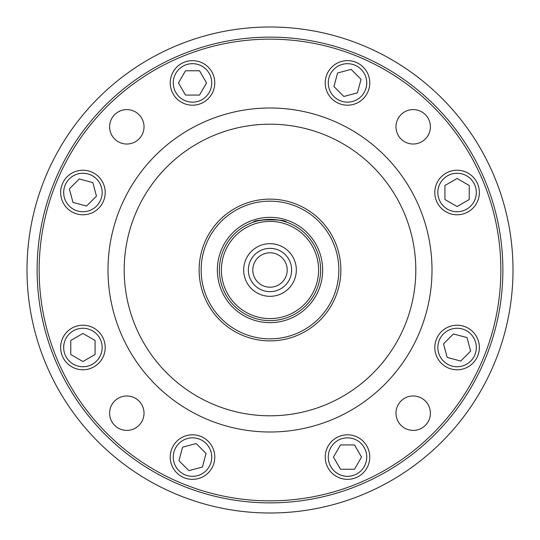 <?xml version="1.0" encoding="UTF-8"?>
<svg xmlns="http://www.w3.org/2000/svg" width="540" height="540" viewBox="0 0 540 540"><rect width="100%" height="100%" fill="white"/><g stroke="black" fill="none" stroke-linecap="round" stroke-linejoin="round"><path stroke-width="0.81" d="M27 270A243 243 0 0 1 270 27A243 243 0 0 1 513 270A243 243 0 0 1 270 513A243 243 0 0 1 27 270M37.125 270A232.875 232.875 0 0 1 270 37.125A232.875 232.875 0 0 1 502.875 270A232.875 232.875 0 0 1 270 502.875A232.875 232.875 0 0 1 37.125 270A232.875 232.875 0 0 1 270 37.125A232.875 232.875 0 0 1 502.875 270A232.875 232.875 0 0 1 270 502.875A232.875 232.875 0 0 1 37.125 270M214.778 82.917A22.275 22.275 0 0 1 192.503 105.192A22.275 22.275 0 0 1 170.228 82.917A22.275 22.275 0 0 1 192.503 60.642A22.275 22.275 0 0 1 214.778 82.917M105.192 347.497A22.275 22.275 0 0 1 82.917 369.772A22.275 22.275 0 0 1 60.642 347.497A22.275 22.275 0 0 1 82.917 325.222A22.275 22.275 0 0 1 105.192 347.497M369.772 457.083A22.275 22.275 0 0 1 347.497 479.358A22.275 22.275 0 0 1 325.222 457.083A22.275 22.275 0 0 1 347.497 434.808A22.275 22.275 0 0 1 369.772 457.083M479.358 192.503A22.275 22.275 0 0 1 457.083 214.778A22.275 22.275 0 0 1 434.808 192.503A22.275 22.275 0 0 1 457.083 170.228A22.275 22.275 0 0 1 479.358 192.503M395.975 126.812A17.213 17.213 0 0 0 413.188 144.025A17.213 17.213 0 0 0 430.4 126.812A17.213 17.213 0 0 0 413.188 109.6A17.213 17.213 0 0 0 395.975 126.812M395.975 413.188A17.213 17.213 0 0 0 413.188 430.4A17.213 17.213 0 0 0 430.4 413.188A17.213 17.213 0 0 0 413.188 395.975A17.213 17.213 0 0 0 395.975 413.188M109.6 413.188A17.213 17.213 0 0 0 126.812 430.4A17.213 17.213 0 0 0 144.025 413.188A17.213 17.213 0 0 0 126.812 395.975A17.213 17.213 0 0 0 109.6 413.188M109.6 126.812A17.213 17.213 0 0 0 126.812 144.025A17.213 17.213 0 0 0 144.025 126.812A17.213 17.213 0 0 0 126.812 109.6A17.213 17.213 0 0 0 109.6 126.812M432 270A162 162 0 0 0 270 108A162 162 0 0 0 108 270A162 162 0 0 0 270 432A162 162 0 0 0 432 270M479.358 347.497A22.275 22.275 0 0 1 457.083 369.772A22.275 22.275 0 0 1 434.808 347.497A22.275 22.275 0 0 1 457.083 325.222A22.275 22.275 0 0 1 479.358 347.497M214.778 457.083A22.275 22.275 0 0 1 192.503 479.358A22.275 22.275 0 0 1 170.228 457.083A22.275 22.275 0 0 1 192.503 434.808A22.275 22.275 0 0 1 214.778 457.083M105.192 192.503A22.275 22.275 0 0 1 82.917 214.778A22.275 22.275 0 0 1 60.642 192.503A22.275 22.275 0 0 1 82.917 170.228A22.275 22.275 0 0 1 105.192 192.503M369.772 82.917A22.275 22.275 0 0 1 347.497 105.192A22.275 22.275 0 0 1 325.222 82.917A22.275 22.275 0 0 1 347.497 60.642A22.275 22.275 0 0 1 369.772 82.917M211.741 82.917A19.238 19.238 0 0 0 192.503 63.68A19.238 19.238 0 0 0 173.266 82.917A19.238 19.238 0 0 0 192.503 102.155A19.238 19.238 0 0 0 211.741 82.917M102.155 347.497A19.238 19.238 0 0 0 82.917 328.259A19.238 19.238 0 0 0 63.68 347.497A19.238 19.238 0 0 0 82.917 366.734A19.238 19.238 0 0 0 102.155 347.497M366.734 457.083A19.238 19.238 0 0 0 347.497 437.846A19.238 19.238 0 0 0 328.259 457.083A19.238 19.238 0 0 0 347.497 476.321A19.238 19.238 0 0 0 366.734 457.083M476.321 192.503A19.238 19.238 0 0 0 457.083 173.266A19.238 19.238 0 0 0 437.846 192.503A19.238 19.238 0 0 0 457.083 211.741A19.238 19.238 0 0 0 476.321 192.503M124.2 270A145.8 145.8 0 0 0 270 415.8A145.8 145.8 0 0 0 415.8 270A145.8 145.8 0 0 0 270 124.2A145.8 145.8 0 0 0 124.2 270M476.321 347.497A19.238 19.238 0 0 0 457.083 328.259A19.238 19.238 0 0 0 437.846 347.497A19.238 19.238 0 0 0 457.083 366.734A19.238 19.238 0 0 0 476.321 347.497M211.741 457.083A19.238 19.238 0 0 0 192.503 437.846A19.238 19.238 0 0 0 173.266 457.083A19.238 19.238 0 0 0 192.503 476.321A19.238 19.238 0 0 0 211.741 457.083M102.155 192.503A19.238 19.238 0 0 0 82.917 173.266A19.238 19.238 0 0 0 63.68 192.503A19.238 19.238 0 0 0 82.917 211.741A19.238 19.238 0 0 0 102.155 192.503M366.734 82.917A19.238 19.238 0 0 0 347.497 63.68A19.238 19.238 0 0 0 328.259 82.917A19.238 19.238 0 0 0 347.497 102.155A19.238 19.238 0 0 0 366.734 82.917M199.125 270A70.875 70.875 0 0 1 270 199.125A70.875 70.875 0 0 1 340.875 270A70.875 70.875 0 0 1 270 340.875A70.875 70.875 0 0 1 199.125 270A70.875 70.875 0 0 1 270 199.125A70.875 70.875 0 0 1 340.875 270A70.875 70.875 0 0 1 270 340.875A70.875 70.875 0 0 1 199.125 270M270 219.375C260.152 220.239 254.752 221.13 253.8 222.035C252.781 219.132 287.192 219.125 286.2 222.035M219.375 270A50.625 50.625 0 0 1 270 219.375A50.625 50.625 0 0 1 320.625 270A50.625 50.625 0 0 1 270 320.625A50.625 50.625 0 0 1 219.375 270A50.625 50.625 0 0 1 270 219.375A50.625 50.625 0 0 1 320.625 270A50.625 50.625 0 0 1 270 320.625A50.625 50.625 0 0 1 219.375 270M243.675 270A26.325 26.325 0 0 0 270 296.325A26.325 26.325 0 0 0 296.325 270A26.325 26.325 0 0 0 270 243.675A26.325 26.325 0 0 0 243.675 270M248.353 270A21.647 21.647 0 0 0 270 291.647A21.647 21.647 0 0 0 291.647 270A21.647 21.647 0 0 0 270 248.353A21.647 21.647 0 0 0 248.353 270M287.213 270A17.213 17.213 0 0 1 270 287.213A17.213 17.213 0 0 1 252.788 270A17.213 17.213 0 0 1 270 252.788A17.213 17.213 0 0 1 287.213 270M199.523 95.067L206.537 82.917L199.523 70.767L185.49 70.767L178.477 82.917L185.49 95.067L199.523 95.067M95.067 340.477L82.917 333.464L70.767 340.477L70.767 354.51L82.917 361.523L95.067 354.51L95.067 340.477M340.477 444.933L333.464 457.083L340.477 469.233L354.51 469.233L361.523 457.083L354.51 444.933L340.477 444.933M444.933 199.523L457.083 206.537L469.233 199.523L469.233 185.49L457.083 178.477L444.933 185.49L444.933 199.523M443.536 343.865L447.167 357.413L460.714 361.044L470.637 351.121L467.006 337.574L453.452 333.943L443.536 343.865M196.135 443.536L182.588 447.167L178.956 460.714L188.879 470.637L202.426 467.006L206.057 453.452L196.135 443.536M96.464 196.135L92.833 182.588L79.285 178.956L69.363 188.879L72.995 202.426L86.549 206.057L96.464 196.135M343.865 96.464L357.413 92.833L361.044 79.285L351.121 69.363L337.574 72.995L333.943 86.549L343.865 96.464M500.85 270A230.85 230.85 0 0 0 270 39.15A230.85 230.85 0 0 0 39.15 270A230.85 230.85 0 0 0 270 500.85A230.85 230.85 0 0 0 500.85 270M338.85 270A68.85 68.85 0 0 0 270 201.15A68.85 68.85 0 0 0 201.15 270A68.85 68.85 0 0 0 270 338.85A68.85 68.85 0 0 0 338.85 270M322.65 270A52.65 52.65 0 0 1 270 322.65A52.65 52.65 0 0 1 217.35 270A52.65 52.65 0 0 1 270 217.35A52.65 52.65 0 0 1 322.65 270M318.6 270A48.6 48.6 0 0 0 270 221.4A48.6 48.6 0 0 0 221.4 270A48.6 48.6 0 0 0 270 318.6A48.6 48.6 0 0 0 318.6 270"/></g></svg>
